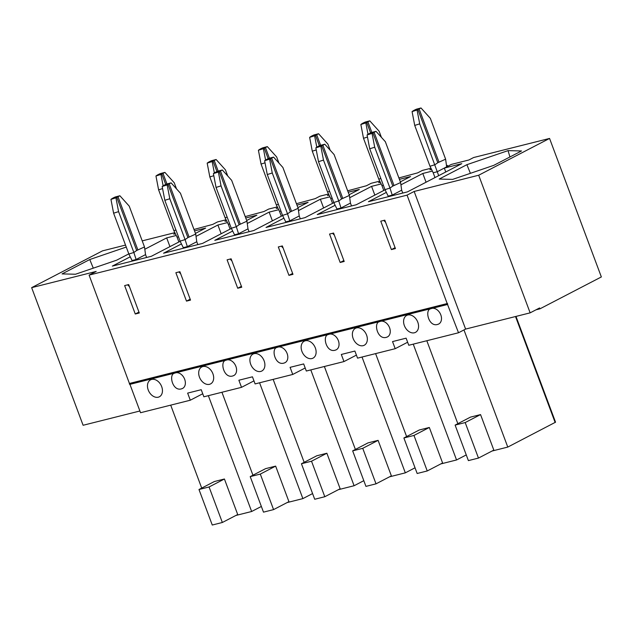 <?xml version="1.0" encoding="UTF-8"?>
<svg xmlns="http://www.w3.org/2000/svg" width="633" height="633" viewBox="0 0 633 633"><rect width="100%" height="100%" fill="white"/><g stroke="black" fill="none" stroke-linecap="round" stroke-linejoin="round"><path stroke-width="0.95" d="M162.578 188.587L158.606 189.837L155.955 176.006L156.786 175.428A8.593 1.005 159.5 0 1 160.323 173.584L164.889 172.39L174.225 182.747L176.512 188.863M158.606 189.837L173.877 230.673L177.066 237.169L178.474 236.813M127.644 284.834L129.464 286.678M178.87 241.996L177.066 237.169M155.955 176.006L160.94 174.439L164.889 172.39M160.94 174.439L163.124 185.825M110.949 199.371L115.934 197.805L118.585 211.628L113.6 213.194L110.949 199.371L111.78 198.794A8.593 1.005 159.5 0 1 115.325 196.95L119.882 195.755L129.219 206.113L144.49 246.949L145.543 254.616L136.095 259.522L132.06 260.535L132.265 261.089M136.301 260.068L133.856 252.472L136.681 250.494L144.49 246.949M146.611 257.473L145.543 254.616M173.877 230.673L175.934 230.024M113.6 213.194L128.871 254.039L133.856 252.472L118.585 211.628M115.934 197.805L119.882 195.755M128.871 254.039L132.06 260.535M213.804 175.697L209.832 176.947L207.181 163.124L208.004 162.546A8.593 1.005 159.5 0 1 211.549 160.703L216.114 159.508L225.443 169.866L227.738 175.982M209.832 176.947L225.103 217.792L228.291 224.288L229.7 223.932M178.87 271.953L180.69 273.796M230.096 229.114L228.291 224.288M207.181 163.124L212.166 161.557L216.114 159.508M212.166 161.557L214.35 172.944M162.175 186.49L167.159 184.923L169.81 198.746L164.825 200.313L162.175 186.49L163.005 185.912A8.593 1.005 159.5 0 1 166.542 184.068L171.108 182.866L180.445 193.231L195.708 234.068L196.768 241.735L187.321 246.641L183.285 247.653L183.491 248.199M187.526 247.186L185.081 239.591L187.906 237.612L195.708 234.068M197.836 244.591L196.768 241.735M225.103 217.792L227.16 217.143M164.825 200.313L180.096 241.157L185.081 239.591L169.81 198.746M167.159 184.923L171.108 182.866M180.096 241.157L183.285 247.653M265.029 162.816L261.057 164.066L258.406 150.243L259.229 149.665A8.593 1.005 159.5 0 1 262.774 147.821L267.34 146.619L276.668 156.984L278.963 163.1M261.057 164.066L276.328 204.91L279.517 211.406L280.925 211.05M230.096 259.071L231.907 260.915M281.321 216.225L279.517 211.406M258.406 150.243L263.391 148.676L267.34 146.619M263.391 148.676L265.575 160.062M213.4 173.608L218.385 172.041L221.036 185.865L216.051 187.431L213.4 173.608L214.223 173.031A8.593 1.005 159.5 0 1 217.768 171.187L222.333 169.984L231.662 180.342L246.933 221.186L247.994 228.853L238.546 233.759L234.511 234.772L234.716 235.318M238.752 234.305L236.307 226.709L239.132 224.731L246.933 221.186M249.062 231.71L247.994 228.853M276.328 204.91L278.385 204.261M216.051 187.431L231.322 228.276L236.307 226.709L221.036 185.865M218.385 172.041L222.333 169.984M231.322 228.276L234.511 234.772M316.247 149.934L312.283 151.184L309.632 137.361L310.455 136.783A8.593 1.005 159.5 0 1 314 134.94L318.565 133.737L327.894 144.095L330.181 150.219M312.283 151.184L327.554 192.028L330.743 198.525L332.143 198.169M281.321 246.19L283.133 248.033M332.539 203.343L330.743 198.525M309.632 137.361L314.617 135.794L318.565 133.737M314.617 135.794L316.801 147.18M264.626 160.727L269.611 159.152L272.261 172.983L267.276 174.55L264.626 160.727L265.449 160.149A8.593 1.005 159.5 0 1 268.993 158.305L273.559 157.103L282.888 167.46L298.159 208.304L299.219 215.972L289.764 220.877L285.736 221.89L285.942 222.436M289.969 221.423L287.532 213.827L290.357 211.849L298.159 208.304M300.287 218.828L299.219 215.972M327.554 192.028L329.611 191.38M267.276 174.55L282.547 215.394L287.532 213.827L272.261 172.983M269.611 159.152L273.559 157.103M282.547 215.394L285.736 221.89M367.472 137.052L363.508 138.303L360.857 124.479L361.68 123.902A8.593 1.005 159.5 0 1 365.225 122.058L369.791 120.856L379.12 131.213L381.406 137.337M363.508 138.303L378.779 179.147L381.968 185.643L383.369 185.287M332.547 233.308L334.359 235.152M383.764 190.462L381.968 185.643M360.857 124.479L365.834 122.905L369.791 120.856M365.834 122.905L368.018 134.299M315.851 147.845L320.836 146.27L323.487 160.102L318.502 161.668L315.851 147.845L316.674 147.267A8.593 1.005 159.5 0 1 320.219 145.424L324.784 144.221L334.113 154.579L349.384 195.423L350.445 203.09L340.989 207.996L336.962 209.009L337.167 209.555M341.195 208.542L338.758 200.946L341.575 198.968L349.384 195.423M351.513 205.947L350.445 203.09M378.779 179.147L380.837 178.498M318.502 161.668L333.773 202.513L338.758 200.946L323.487 160.102M320.836 146.27L324.784 144.221M333.773 202.513L336.962 209.009M412.075 111.598L417.06 110.023L419.711 123.854L414.726 125.421L412.075 111.598L412.906 111.02A8.593 1.005 159.5 0 1 416.451 109.177L421.008 107.974L430.345 118.331L445.616 159.176L446.669 166.843L437.221 171.749L433.186 172.762L429.997 166.265L434.982 164.699L437.807 162.721L445.616 159.176M419.711 123.854L438.685 175.665M383.772 220.426L385.584 222.27M434.99 177.58L433.186 172.762M417.06 110.023L421.008 107.974M367.077 134.964L372.054 133.389L374.704 147.22L369.727 148.787L367.077 134.964L367.9 134.386A8.593 1.005 159.5 0 1 371.444 132.542L376.01 131.34L385.339 141.697L400.61 182.541L401.67 190.209L392.215 195.114L388.179 196.127L388.385 196.673M392.42 195.66L389.975 188.064L392.8 186.086L400.61 182.541M402.738 193.065L401.67 190.209M414.726 125.421L429.997 166.265M369.727 148.787L384.999 189.631L389.975 188.064L374.704 147.22M372.054 133.389L376.01 131.34M384.999 189.631L388.179 196.127M176.211 372.71A8.593 6.156 62.6 0 1 184.559 378.985A8.593 6.156 62.6 0 1 182.589 388.433L181.418 388.876C172.485 391.558 168.386 374.071 174.668 373.185A8.593 6.156 62.6 0 1 175.104 372.987M182.589 388.433A8.593 6.156 62.6 0 1 181.616 388.797M148.241 390.007A9.542 6.844 62.6 0 1 150.559 379.847A9.542 6.844 62.6 0 1 161.035 385.165A9.542 6.844 62.6 0 1 159.358 396.788A9.542 6.844 62.6 0 1 148.241 390.007M138.959 312.085L135.264 314L124.646 285.594L128.673 284.573L139.3 312.987L135.264 314M221.93 392.262L252.939 475.209M202.742 393.758L190.296 400.214L187.645 393.109L201.223 389.699L203.873 396.804L241.521 387.333L238.87 380.227L252.448 376.817L255.099 383.914L292.747 374.451L290.088 367.346L303.674 363.935L306.325 371.033L343.972 361.57L341.314 354.464L354.891 351.054L357.55 358.151L395.198 348.688L392.539 341.583L406.117 338.172L408.776 345.27L458.521 332.76L447.341 303.998L407.066 195.138L414.156 191.459L465.611 329.081L458.521 332.76M175.404 233.791L173.766 234.21L175.238 233.442M226.076 219.786L217.475 221.946L212.751 224.399L193.991 229.463M194.521 230.887L205.662 228.078L195.455 233.379M169.945 246.625L166.677 237.889L176.235 235.484M180.176 241.315L151.327 256.294L112.342 266.097L130.232 256.808M144.807 249.244L166.677 237.889M212.261 525.026L198.984 489.507L209.072 486.975L222.349 522.486L212.261 525.026M222.349 522.486L237.707 514.518L224.422 478.999L209.072 486.975M198.984 489.507L214.342 481.539L224.422 478.999M190.296 400.214L140.55 412.724L129.939 384.35M125.516 245.074L102.522 250.858L31.65 287.651L83.105 425.273L139.901 410.991M235.887 515.46L251.649 511.496L261.358 506.455M251.649 511.496L208.352 395.672M201.713 488.09L170.704 405.144M447.697 304.433L129.773 384.389L89.095 275.102L96.184 271.422L31.65 287.651M142.211 240.872L174.858 232.667M245.216 216.581L263.977 211.517L268.701 209.064L277.301 206.904M296.442 203.699L315.202 198.635L319.926 196.183L328.527 194.022M347.659 190.818L366.428 185.754L371.152 183.301L379.753 181.141M398.885 177.936L417.653 172.872L422.377 170.419L430.978 168.259M386.352 192.4L368.461 201.69L407.454 191.878L461.789 163.67L444.311 168.069L451.4 164.39L468.879 159.991L473.603 157.538L549.563 138.437L601.35 276.945L539.925 308.833L539.593 307.947L530.145 312.852L478.69 175.23L414.156 191.459M128.808 253.88L116.678 260.171L75.517 274.231L62.066 273.907L89.767 259.53L126.26 247.06M439.191 179.068L466.893 164.683L508.054 150.63L521.513 150.955L493.811 165.332L452.642 179.392L439.191 179.068M446.534 165.83L447.365 165.403L446.502 165.617M431.532 169.383L429.886 169.794L431.358 169.035M399.415 179.353L410.564 176.552L400.357 181.853M385.07 189.789L356.229 204.76L317.236 214.571L335.126 205.282M349.701 197.718L371.571 186.355L381.137 183.95M380.306 182.264L378.661 182.676L380.132 181.916M348.197 192.234L359.338 189.433L349.131 194.735M333.844 202.671L305.003 217.641L266.01 227.453L283.901 218.163M298.475 210.599L320.345 199.237L329.912 196.839M329.081 195.146L327.435 195.557L328.907 194.798M296.972 205.124L308.113 202.315L297.906 207.616M282.619 215.552L253.778 230.531L214.785 240.334L232.683 231.045M247.25 223.481L269.128 212.126L278.686 209.721M277.855 208.028L276.21 208.439L277.681 207.679M245.746 218.005L256.887 215.196L246.68 220.498M231.401 228.434L202.552 243.412L163.559 253.216L181.457 243.927M196.024 236.362L217.902 225.008L227.461 222.602M226.63 220.909L224.984 221.328L226.464 220.561M89.095 275.102L407.066 195.138M478.69 175.23L549.563 138.437M400.926 184.828L422.797 173.474L432.363 171.068M391.392 249.592L380.765 221.178L384.801 220.165L395.419 248.579L391.392 249.592L395.087 247.677M340.166 262.473L329.54 234.06L333.575 233.047L344.194 261.461L340.166 262.473L343.861 260.559M288.941 275.355L278.314 246.941L282.35 245.928L292.976 274.342L288.941 275.355L292.636 273.44M237.715 288.237L227.089 259.831L231.124 258.81L241.751 287.224L237.715 288.237L241.41 286.322M186.49 301.118L175.871 272.712L179.899 271.692L190.525 300.105L186.49 301.118L190.185 299.203M447.563 303.46L129.599 383.424M470.406 173.331L466.893 164.683M509.937 156.96L508.054 150.63M93.28 268.17L89.767 259.53M530.145 312.852L465.611 329.081M432.331 308.303A8.593 6.156 62.6 0 1 440.687 314.569A8.593 6.156 62.6 0 1 438.709 324.025L437.545 324.46C428.604 327.15 424.514 309.664 430.796 308.777A8.593 6.156 62.6 0 1 431.223 308.58M438.709 324.025A8.593 6.156 62.6 0 1 437.743 324.389M381.106 321.184A8.593 6.156 62.6 0 1 389.461 327.451A8.593 6.156 62.6 0 1 387.483 336.906L386.32 337.349C377.379 340.032 373.288 322.545 379.571 321.659A8.593 6.156 62.6 0 1 379.998 321.461M387.483 336.906A8.593 6.156 62.6 0 1 386.518 337.27M353.135 338.481A9.542 6.844 62.6 0 1 355.461 328.313A9.542 6.844 62.6 0 1 365.929 333.631A9.542 6.844 62.6 0 1 364.252 345.254A9.542 6.844 62.6 0 1 353.135 338.481M374.839 195.099L371.571 186.355M417.163 473.492L403.886 437.981L413.966 435.441L427.243 470.96L417.163 473.492M427.243 470.96L442.602 462.984L429.324 427.473L413.966 435.441M403.886 437.981L419.244 430.005L429.324 427.473M440.79 463.926L456.551 459.969L466.26 454.921M407.636 342.231L395.198 348.688M456.551 459.969L413.246 344.146M406.615 436.564L375.598 353.618M329.88 334.066A8.593 6.156 62.6 0 1 338.236 340.332A8.593 6.156 62.6 0 1 336.258 349.788L335.094 350.231C326.153 352.913 322.062 335.427 328.345 334.541A8.593 6.156 62.6 0 1 328.772 334.343M336.258 349.788A8.593 6.156 62.6 0 1 335.292 350.152M278.655 346.947A8.593 6.156 62.6 0 1 287.01 353.222A8.593 6.156 62.6 0 1 285.04 362.669L283.869 363.113C274.928 365.795 270.837 348.308 277.119 347.422A8.593 6.156 62.6 0 1 277.547 347.224M285.04 362.669A8.593 6.156 62.6 0 1 284.067 363.033M250.684 364.244A9.542 6.844 62.6 0 1 253.01 354.076A9.542 6.844 62.6 0 1 263.478 359.402A9.542 6.844 62.6 0 1 261.809 371.025A9.542 6.844 62.6 0 1 250.684 364.244M272.396 220.862L269.128 212.126M314.712 499.263L301.435 463.744L311.515 461.212L324.8 496.723L314.712 499.263M324.8 496.723L340.15 488.755L326.873 453.236L311.515 461.212M301.435 463.744L316.793 455.776L326.873 453.236M338.339 489.697L354.1 485.733L363.809 480.684M305.185 367.995L292.747 374.451M354.1 485.733L310.795 369.909M304.164 462.327L273.155 379.381M227.429 359.829A8.593 6.156 62.6 0 1 235.785 366.103A8.593 6.156 62.6 0 1 233.814 375.551L232.643 375.994C223.71 378.676 219.611 361.19 225.894 360.304A8.593 6.156 62.6 0 1 226.321 360.106M233.814 375.551A8.593 6.156 62.6 0 1 232.841 375.915M287.113 502.578L302.875 498.614L312.583 493.574M263.486 512.144L250.209 476.625L265.567 468.657L275.648 466.117L288.925 501.637L273.575 509.605L263.486 512.144M250.209 476.625L260.298 474.093L275.648 466.117M260.298 474.093L273.575 509.605M221.17 233.743L217.902 225.008M199.458 377.126A9.542 6.844 62.6 0 1 201.785 366.958A9.542 6.844 62.6 0 1 212.253 372.283A9.542 6.844 62.6 0 1 210.583 383.907A9.542 6.844 62.6 0 1 199.458 377.126M404.36 325.591A9.542 6.844 62.6 0 1 406.687 315.432A9.542 6.844 62.6 0 1 417.155 320.749A9.542 6.844 62.6 0 1 415.477 332.372A9.542 6.844 62.6 0 1 404.36 325.591M444.311 168.069L445.774 171.986M447.705 166.305L447.365 165.403M426.064 182.217L422.797 173.474M468.388 460.61L455.111 425.099L465.192 422.559L478.469 458.078L468.388 460.61M478.469 458.078L493.827 450.103L480.55 414.591L465.192 422.559M455.111 425.099L470.461 417.123L480.55 414.591M492.015 451.044L507.777 447.08L555.545 422.195L515.99 316.413M457.841 423.683L426.824 340.736M301.909 351.362A9.542 6.844 62.6 0 1 304.236 341.195A9.542 6.844 62.6 0 1 314.704 346.512A9.542 6.844 62.6 0 1 313.034 358.136A9.542 6.844 62.6 0 1 301.909 351.362M323.613 207.98L320.345 199.237M365.937 486.381L352.66 450.862L362.741 448.33L376.018 483.841L365.937 486.381M376.018 483.841L391.376 475.866L378.099 440.354L362.741 448.33M352.66 450.862L368.018 442.886L378.099 440.354M389.564 476.815L405.326 472.851L415.034 467.803M355.39 449.446L324.373 366.499M253.96 380.876L241.521 387.333M302.875 498.614L259.57 382.791M356.411 355.113L343.972 361.57M405.326 472.851L362.021 357.028M507.777 447.08L463.973 329.935M539.925 308.833L535.961 309.83M161.763 173.861L165.727 184.44M162.95 173.244L166.93 183.902M117.944 196.61L137.859 249.885M116.765 197.227L136.681 250.494M212.989 160.98L216.953 171.559M214.176 160.363L218.156 171.021M169.169 183.728L189.085 237.003M167.982 184.338L187.906 237.612M264.214 148.09L268.17 158.677M265.401 147.481L269.381 158.139M220.395 170.847L240.311 224.122M219.208 171.456L239.132 224.731M315.44 135.209L319.396 145.796M316.619 134.6L320.607 145.258M271.62 157.965L291.536 211.24M270.433 158.574L290.357 211.849M366.665 122.327L370.621 132.914M367.844 121.718L371.832 132.368M322.838 145.084L342.762 198.358M321.659 145.693L341.575 198.968M417.891 109.446L437.807 162.721M419.07 108.836L438.985 162.111M374.063 132.202L393.987 185.477M372.884 132.811L392.8 186.086M447.412 304.18L129.441 384.144M447.452 303.524L129.48 383.487M447.341 303.998L129.377 383.962M515.523 316.532L555.141 422.496M129.773 384.389L447.737 304.426"/></g></svg>
